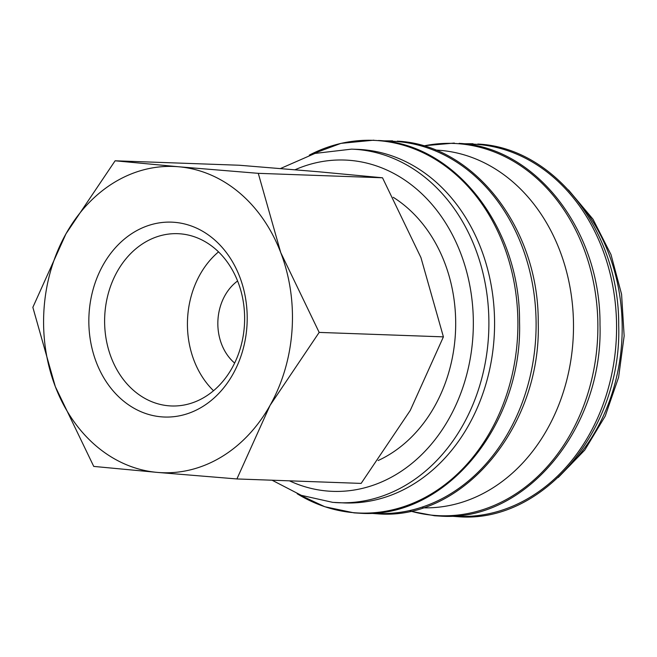 <?xml version="1.0" encoding="UTF-8"?>
<svg xmlns="http://www.w3.org/2000/svg" width="657" height="657" viewBox="0 0 657 657"><rect width="100%" height="100%" fill="white"/><g stroke="black" fill="none" stroke-linecap="round" stroke-linejoin="round"><path stroke-width="0.99" d="M272.088 480.218L301.284 495.329L332.688 502.35L344.572 502.942A176.914 143.62 -87.9 0 0 494.048 338.675A176.914 143.62 -87.9 0 0 357.244 149.344L351.552 149.139A176.914 143.62 -87.9 0 1 357.556 149.509A176.914 143.62 -87.9 0 1 488.365 338.478A176.914 143.62 -87.9 0 1 338.881 502.736A176.914 143.62 -87.9 0 1 334.783 502.515M379.828 140.541L380.255 140.573C456.401 145.246 520.254 228.767 519.531 321.626C522.956 424.865 445.265 519.112 360.479 513.265L354.074 512.871L324.804 506.736L297.169 493.744A186.481 151.389 -87.9 0 0 353.45 512.665A186.481 151.389 -87.9 0 0 517.338 339.915A186.481 151.389 -87.9 0 0 379.459 140.729A186.481 151.389 -87.9 0 0 309.307 155.118L340.95 143.366L373.849 140.179M422.648 507.82A179 145.32 -87.9 0 0 572.961 341.591A179 145.32 -87.9 0 0 435.468 150.059M319.171 332.409L280.736 252.584L258.275 173.333L178.712 166.771A153.229 124.395 -87.9 0 0 65.996 233.777A153.229 124.395 -87.9 0 0 44.044 308.724A153.229 124.395 -87.9 0 0 55.311 386.587A153.229 124.395 -87.9 0 0 157.335 472.399L236.906 478.953L270.052 405.394A153.229 124.395 -87.9 0 0 292.004 330.446A153.229 124.395 -87.9 0 0 280.736 252.584A153.229 124.395 -87.9 0 0 178.712 166.771L115.115 160.793L65.996 233.777L32.85 307.336L55.311 386.587L93.746 466.413L157.335 472.399A153.229 124.395 -87.9 0 0 270.052 405.394L319.171 332.409L443.409 336.86L410.264 410.42L361.145 483.404L236.906 478.953M115.115 160.793L239.353 165.244L318.924 171.797L382.514 177.784L420.948 257.61L443.409 336.86M244.371 325.929A86.198 69.979 92.1 0 1 171.534 405.969A86.198 69.979 92.1 0 1 104.874 313.709A86.198 69.979 92.1 0 1 177.71 233.678A86.198 69.979 92.1 0 1 244.371 325.929M213.541 390.734A86.198 69.979 92.1 0 1 187.688 316.682A86.198 69.979 92.1 0 1 218.518 251.877M246.917 326.496A97.507 79.16 92.1 0 1 161.228 416.825A97.507 79.16 92.1 0 1 89.13 312.675A97.507 79.16 92.1 0 1 174.828 222.345A97.507 79.16 92.1 0 1 246.917 326.496M393.215 197.289A144.039 116.938 92.1 0 1 455.26 335.908A144.039 116.938 92.1 0 1 378.153 460.532M234.639 363.066A48.758 39.584 92.1 0 1 217.984 319.335A48.758 39.584 92.1 0 1 237.588 280.982M382.514 177.784L258.275 173.333M289.458 480.834A165.769 134.578 -87.9 0 0 327.153 491.017A165.769 134.578 -87.9 0 0 472.843 337.452A165.769 134.578 -87.9 0 0 350.28 160.39A165.769 134.578 -87.9 0 0 295.059 169.752M372.084 513.142A186.276 151.225 -87.9 0 0 535.545 340.556A186.276 151.225 -87.9 0 0 397.822 141.592A186.276 151.225 -87.9 0 0 385.421 141.14M410.568 511.089A186.276 151.225 -87.9 0 0 433.62 515.334A186.276 151.225 -87.9 0 0 597.32 342.773A186.276 151.225 -87.9 0 0 459.596 143.809A186.276 151.225 -87.9 0 0 423.658 145.936M452.558 516.024A186.276 151.225 -87.9 0 0 616.02 343.439A186.276 151.225 -87.9 0 0 478.288 144.474A186.276 151.225 -87.9 0 0 465.887 144.023M568.436 466.996A176.914 143.62 -87.9 0 0 621.662 343.25A176.914 143.62 -87.9 0 0 577.955 201.223M378.687 140.45L379.163 140.483M397.378 141.115L397.863 141.156M398.52 141.214L398.955 141.247C475.093 145.911 538.945 229.441 538.223 322.3C541.655 425.539 463.957 519.786 379.171 513.938L369.842 513.248M459.153 143.333L459.637 143.374M460.294 143.423L460.729 143.456C536.868 148.129 600.72 231.65 599.997 324.517C603.43 427.748 525.731 521.995 440.946 516.147L434.548 515.753L410.198 511.171M477.853 144.006L478.329 144.039M478.994 144.097L479.421 144.129C555.567 148.802 619.42 232.323 618.697 325.182C622.122 428.421 544.423 522.668 459.645 516.821L450.308 516.131M568.519 189.988L593.016 219.224L611.018 254.653L621.579 294.287L624.15 335.932L618.607 377.29L605.237 416.07L584.746 450.111L558.212 477.516M473.015 143.735L463.653 143.752M454.324 143.062L423.297 145.829M392.549 140.853L383.187 140.869M280.449 168.545L314.99 153.418L351.552 149.139"/></g></svg>
